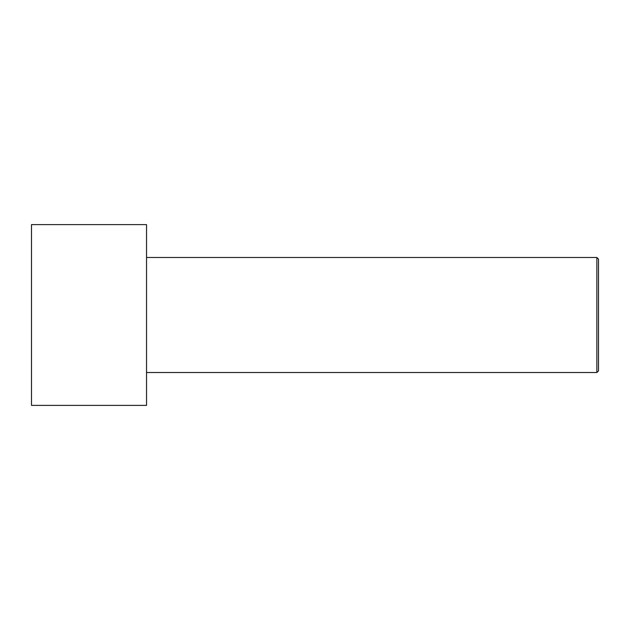 <?xml version="1.0" encoding="UTF-8"?>
<svg xmlns="http://www.w3.org/2000/svg" width="630" height="630" viewBox="0 0 630 630"><rect width="100%" height="100%" fill="white"/><g stroke="black" fill="none" stroke-linecap="round" stroke-linejoin="round"><path stroke-width="0.94" d="M31.5 315L31.5 224.611L146.546 224.611L146.546 405.389L31.5 405.389L31.5 315M146.546 257.481L596.854 257.481L596.854 372.519L146.546 372.519M596.854 257.481L598.5 259.119L598.5 370.881L596.854 372.519"/></g></svg>
